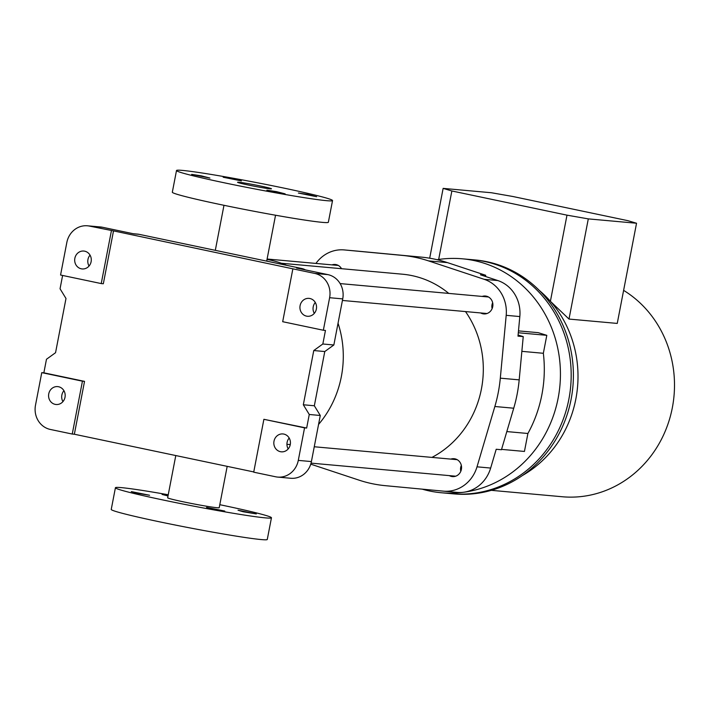 <?xml version="1.0" encoding="UTF-8"?>
<svg xmlns="http://www.w3.org/2000/svg" width="710" height="710" viewBox="0 0 710 710"><rect width="100%" height="100%" fill="white"/><g stroke="black" fill="none" stroke-linecap="round" stroke-linejoin="round"><path stroke-width="1.06" d="M309.267 414.48L320.281 415.483L311.406 461.571A20.723 19.161 95.2 0 1 290.763 478.265L277.654 477.084A20.723 19.161 95.2 0 1 275.604 476.774L253.71 472.177L263.889 419.308L306.658 428.041L309.267 414.48L303.321 404.771L313.767 350.545L322.837 343.995L325.455 330.434L323.352 330.248L329.617 297.712L342.726 298.892L333.851 344.989L322.837 343.995M277.654 477.084A20.723 19.161 95.2 0 0 298.289 460.391L304.555 427.855L306.658 428.041M62.613 275.462L60.048 288.775L65.995 298.484L55.549 352.71L46.469 359.269L43.86 372.821L41.766 372.635L35.5 405.17A20.723 19.161 95.2 0 0 50.357 429.452L72.251 434.05L82.44 381.181L41.766 372.635M101.228 283.574L60.563 275.027L66.829 242.492A20.723 19.161 95.2 0 1 87.463 225.798A20.723 19.161 95.2 0 1 89.513 226.099L113.511 230.892L103.332 283.76L101.228 283.574L111.417 230.706M273.998 441.176A8.981 8.307 95.2 0 1 282.944 433.943A8.981 8.307 95.2 0 1 290.399 443.635A8.981 8.307 95.2 0 1 281.32 451.826A8.981 8.307 95.2 0 1 273.998 441.176M304.555 427.855L263.889 419.308M48.75 393.846A8.981 8.307 95.2 0 1 57.688 386.613A8.981 8.307 95.2 0 1 65.151 396.304A8.981 8.307 95.2 0 1 56.072 404.505A8.981 8.307 95.2 0 1 48.75 393.846M82.44 381.181L84.534 381.368L74.355 434.236L253.754 471.937M72.251 434.05L74.355 434.236M300.099 305.611A8.981 8.307 95.2 0 1 309.045 298.377A8.981 8.307 95.2 0 1 316.509 308.069A8.981 8.307 95.2 0 1 307.43 316.269A8.981 8.307 95.2 0 1 300.099 305.611M323.352 330.248L282.686 321.701L292.866 268.833L314.761 273.43A20.723 19.161 95.2 0 1 329.617 297.712M320.281 415.483L314.335 405.765L324.781 351.539L333.851 344.989M133.232 233.723L137.784 234.131A13.818 12.771 95.2 0 1 139.151 234.335L301.83 268.522L296.585 268.043L327.869 274.619A20.723 19.161 95.2 0 1 342.726 298.892M288.198 448.933A8.981 8.307 95.2 0 1 287.106 442.365A8.981 8.307 95.2 0 1 289.183 438.026M314.299 313.367A8.981 8.307 95.2 0 1 313.216 306.8A8.981 8.307 95.2 0 1 315.284 302.46M87.463 225.798L100.571 226.978A20.723 19.161 95.2 0 1 102.622 227.289L133.906 233.865L139.151 234.335M292.866 268.833L113.511 230.892M74.852 258.289A8.981 8.307 95.2 0 1 83.798 251.047A8.981 8.307 95.2 0 1 91.253 260.739A8.981 8.307 95.2 0 1 82.182 268.939A8.981 8.307 95.2 0 1 74.852 258.289M62.941 401.603A8.981 8.307 95.2 0 1 61.859 395.035A8.981 8.307 95.2 0 1 63.927 390.695M89.052 266.037A8.981 8.307 95.2 0 1 87.96 259.469A8.981 8.307 95.2 0 1 90.037 255.13M301.83 268.522A13.818 12.771 95.2 0 1 305.406 269.898M84.534 381.368L43.86 372.821M324.781 351.539L313.767 350.545M314.335 405.765L303.321 404.771M326.476 200.664A79.449 3.266 -169.1 0 1 238.835 185.789A79.449 3.266 -169.1 0 1 176.506 170.515A79.449 3.266 -169.1 0 1 255.138 182.328A79.449 3.266 -169.1 0 1 332.537 200.566A79.449 3.266 -169.1 0 1 326.476 200.664M241.436 180.908L223.171 177.234L232.747 178.671L241.436 180.908M209.911 178.059L191.656 174.385L201.232 175.823L209.911 178.059M285.127 193.857L266.871 190.191L276.447 191.629L285.127 193.857M316.642 196.705L298.386 193.04L307.962 194.478L316.642 196.705M270.164 188.824A17.271 0.71 -169.1 0 1 251.109 185.594A17.271 0.71 -169.1 0 1 237.557 182.275A17.271 0.71 -169.1 0 1 254.65 184.84A17.271 0.71 -169.1 0 1 271.477 188.807A17.271 0.71 -169.1 0 1 270.164 188.824M168.234 494.763A79.449 3.266 10.9 0 0 115.419 487.734L111.239 509.425A79.449 3.266 10.9 0 0 173.577 524.699A79.449 3.266 10.9 0 0 261.209 539.564A79.449 3.266 10.9 0 0 267.271 539.476L271.451 517.785A79.449 3.266 10.9 0 0 219.798 504.695M286.591 265.318A99.48 91.98 -84.8 0 0 270.048 260.046A99.48 91.98 -84.8 0 0 267.022 259.461M318.55 424.447A99.48 91.98 -84.8 0 0 338.04 323.227M175.787 455.554L167.658 497.79A26.252 1.083 10.9 0 0 183.473 501.855A26.252 1.083 10.9 0 0 219.212 507.721L227.182 466.355M332.537 200.566L328.357 222.257A79.449 3.266 -169.1 0 1 322.296 222.354A79.449 3.266 -169.1 0 1 234.664 207.48A79.449 3.266 -169.1 0 1 172.326 192.206L176.506 170.515M115.419 487.734A79.449 3.266 10.9 0 0 177.748 503.008A79.449 3.266 10.9 0 0 265.389 517.874A79.449 3.266 10.9 0 0 271.451 517.785M243.131 511.75L256.301 513.916L238.036 510.241L243.131 511.75M211.607 508.901L224.777 511.067L206.521 507.393L211.607 508.901M136.4 493.104L149.561 495.26L131.306 491.595L136.4 493.104M168.146 495.243L162.084 494.453L168.004 495.971M482.152 296.434A8.981 8.307 95.2 0 1 485.391 296.026A8.981 8.307 95.2 0 1 492.855 305.726A8.981 8.307 95.2 0 1 483.776 313.918A8.981 8.307 95.2 0 1 480.652 312.941M281.4 263.259L402.543 274.211A96.72 89.424 95.2 0 1 421.163 278.089A96.72 89.424 95.2 0 1 448.782 293.416M465.503 311.575A96.72 89.424 95.2 0 1 431.955 457.4M310.74 464.154L359.118 480.173A138.175 127.747 -84.8 0 0 385.273 485.667L443.368 491.142A34.541 31.932 -84.8 0 0 443.475 491.151A34.541 31.932 -84.8 0 0 477.013 466.825L494.852 406.502A138.175 127.747 -84.8 0 0 500.31 378.164L506.195 315.329A34.541 31.932 -84.8 0 0 484.158 279.314L428.556 260.898A138.175 127.747 -84.8 0 0 402.401 255.405L344.306 249.929A34.541 31.932 -84.8 0 0 344.199 249.92A34.541 31.932 -84.8 0 0 315.923 263.428M450.823 459.104A8.981 8.307 95.2 0 1 454.063 458.704A8.981 8.307 95.2 0 1 461.527 468.396A8.981 8.307 95.2 0 1 452.447 476.596A8.981 8.307 95.2 0 1 449.332 475.62M331.978 264.874A8.981 8.307 95.2 0 1 335.226 264.475A8.981 8.307 95.2 0 1 341.537 268.7M357.716 251.145A34.541 31.932 95.2 0 1 357.831 251.154A34.541 31.932 95.2 0 1 357.938 251.162L344.306 249.929M485.569 276.501L485.711 275.285L447.433 262.611A138.175 127.747 -84.8 0 0 421.279 257.109L357.938 251.162M443.59 491.16L457 492.376A34.541 31.932 95.2 0 0 457.107 492.385A34.541 31.932 95.2 0 0 490.654 468.059L496.21 449.261L501.455 449.732L513.729 408.214A138.175 127.747 -84.8 0 0 519.188 379.868L523.234 336.62L518.096 335.022M523.234 336.62L517.989 336.141L519.827 316.562A34.541 31.932 95.2 0 0 497.79 280.548L480.466 274.805L485.711 275.285M506.816 431.582L527.903 433.49L524.441 451.445L501.562 449.377M527.903 433.49A124.356 114.967 -84.8 0 0 543.345 353.287L546.807 335.333L518.309 332.759M546.807 335.333L538.207 332.662L518.486 330.887M543.345 353.287L521.859 351.344M422.157 489.146A117.443 108.586 -84.8 0 0 441.212 492.74A117.443 108.586 -84.8 0 0 559.924 385.548A117.443 108.586 -84.8 0 0 462.352 258.804A117.443 108.586 -84.8 0 0 437.138 259.7M462.352 258.804L475.309 259.975A117.443 108.586 -84.8 0 1 571.106 399.295A117.443 108.586 -84.8 0 1 454.16 493.911L451.959 493.716A117.443 108.586 -84.8 0 0 570.671 386.515A117.443 108.586 -84.8 0 0 473.1 259.78A117.443 108.586 -84.8 0 1 568.896 399.091A117.443 108.586 -84.8 0 1 451.959 493.716L441.212 492.74M492.66 302.744A8.289 7.668 -84.8 0 0 492.128 308.619M461.331 465.423A8.289 7.668 -84.8 0 0 460.799 471.298M491.329 490.335L562.284 496.752A110.538 102.196 -84.8 0 0 659.04 443.741A110.538 102.196 -84.8 0 0 659.199 327.212A110.538 102.196 -84.8 0 0 623.611 290.372M569.003 319.065L617.247 323.423L636.542 223.242L588.297 218.884L569.003 319.065L550.392 301.306A110.538 102.196 95.2 0 1 562.71 318.497A110.538 102.196 95.2 0 1 575.854 398.976A110.538 102.196 95.2 0 1 522.507 475.46M539.236 290.381A110.538 102.196 95.2 0 1 550.392 301.306L566.988 215.157L451.862 190.972L438.665 259.469M429.683 258.209L443.138 188.381L491.373 192.738L512.691 196.466L627.817 220.659L636.542 223.242M451.862 190.972L443.138 188.381M588.297 218.884L566.988 215.157M298.289 460.391L311.406 461.571M314.761 273.43L327.869 274.619M89.513 226.099L102.622 227.289M513.729 408.214L494.852 406.502M490.654 468.059L477.013 466.825M519.188 379.868L500.31 378.164M519.827 316.562L506.195 315.329M447.433 262.611L428.556 260.898M497.79 280.548L484.158 279.314M421.279 257.109L402.401 255.405M223.978 205.296L215.307 250.337M275.542 215.228L266.694 261.138M457.107 492.385L443.475 491.151M357.831 251.154L344.199 249.92M338.342 265.451L267.102 259.017M488.507 297.002L340.143 283.592M487.016 313.518L342.433 300.454M457.187 459.681L314.255 446.759M290.266 444.593L286.929 444.291M455.687 476.197L311.042 463.124"/></g></svg>
